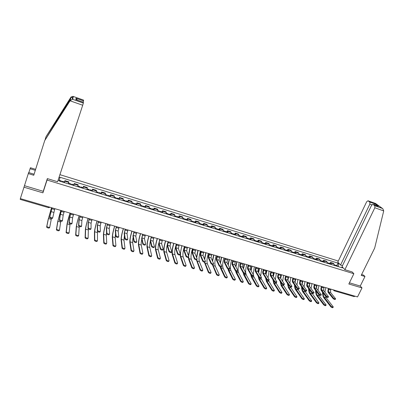 <?xml version="1.0" encoding="UTF-8"?>
<svg xmlns="http://www.w3.org/2000/svg" width="404" height="404" viewBox="0 0 404 404"><rect width="100%" height="100%" fill="white"/><g stroke="black" fill="none" stroke-linecap="round" stroke-linejoin="round"><path stroke-width="0.61" d="M338.299 261.029L59.918 174.664M34.087 174.22L28.644 172.553L20.351 198.611L357.535 296.915L362.004 287.921L360.252 286.042L349.42 282.805M23.927 187.178L42.92 192.839L47.051 180.043L353.864 273.72L348.834 283.997L362.004 287.921M48.778 206.898L48.5 207.636L20.2 199.399L20.427 198.632M354.909 296.147L354.182 296.627L334.34 290.85M334.31 265.403L333.957 263.974L333.351 263.307L330.427 262.403L331.027 263.075L331.376 264.504M329.932 263.448L330.427 262.403M327.356 263.272L327.018 261.837L326.427 261.176L323.483 260.267L324.069 260.928L324.397 262.363M322.988 261.312L323.483 260.267M320.342 261.12L320.024 259.686L319.448 259.025L316.473 258.111L317.044 258.772L317.357 260.201M315.984 259.161L316.473 258.111M313.272 258.949L312.964 257.515L312.403 256.858L309.408 255.934L309.964 256.591L310.257 258.025M308.919 256.989L309.408 255.934M306.136 256.762L305.848 255.328L305.303 254.672L302.278 253.737L302.818 254.394L303.096 255.828M301.793 254.803L302.278 253.737M298.94 254.55L298.667 253.121L298.137 252.465L295.092 251.525L295.612 252.177L295.874 253.611M294.602 252.596L295.092 251.525M291.678 252.323L291.425 250.889L290.91 250.238L287.835 249.293L288.345 249.945L288.587 251.379M287.35 250.369L287.835 249.293M284.355 250.081L284.118 248.642L283.623 247.995L280.522 247.041L281.24 249.122M280.038 248.122L280.522 247.041M276.967 247.814L276.27 245.733L273.139 244.768L273.821 246.849M272.66 245.854L273.139 244.768M269.513 245.526L268.852 243.445L265.696 242.476L266.342 244.551M265.216 243.567L265.696 242.476M261.994 243.218L261.368 241.143L258.181 240.163L258.792 242.238M257.707 241.259L258.181 240.163M254.409 240.89L253.818 238.82L250.601 237.83L251.177 239.9M250.127 238.936L250.601 237.83M246.753 238.542L246.198 236.471L242.956 235.476L243.491 237.542M242.481 236.587L242.956 235.476M239.027 236.173L238.512 234.108L235.239 233.098L235.739 235.163M234.769 234.214L235.239 233.098M231.229 233.78L230.76 231.719L227.457 230.699L227.912 232.765M226.987 231.825L227.457 230.699M223.367 231.371L222.932 229.31L219.599 228.28L220.018 230.341M219.13 229.411L219.599 228.28M215.428 228.932L215.034 226.876L211.671 225.841L212.049 227.896M211.206 226.977L211.671 225.841M207.419 226.477L207.065 224.422L203.672 223.377L204.005 225.432M203.207 224.523L203.672 223.377M199.334 223.998L199.021 221.947L195.597 220.892L195.889 222.937M195.137 222.043L195.597 220.892M191.173 221.493L190.905 219.448L187.451 218.382L187.698 220.427M186.991 219.539L187.451 218.382M182.936 218.968L182.714 216.928L179.224 215.852L179.432 217.892M178.77 217.014L179.224 215.852M174.624 216.418L174.442 214.378L170.922 213.297L171.084 215.332M170.468 214.468L170.922 213.297M166.231 213.842L166.1 211.812L162.544 210.716L162.661 212.746M162.095 211.893L162.544 210.716M157.762 211.242L157.676 209.216L154.086 208.111L154.156 210.136M153.636 209.297L154.086 208.111M149.212 208.621L149.172 206.601L145.546 205.484L145.571 207.504M145.102 206.676L145.546 205.484M140.577 205.969L140.587 203.954L136.931 202.828L136.9 204.843M136.486 204.03L136.931 202.828M131.866 203.298L131.921 201.288L128.23 200.152L128.149 202.157M127.785 201.359L128.23 200.152M123.063 200.596L123.169 198.591L119.443 197.445L119.316 199.45M119.003 198.657L119.443 197.445M114.18 197.874L114.337 195.874L110.57 194.713L110.393 196.713M110.141 195.935L110.57 194.713M105.207 195.122L105.414 193.127L101.616 191.956L101.384 193.95M101.187 193.188L101.616 191.956M96.147 192.339L96.41 190.355L92.572 189.173L92.289 191.158M92.147 190.41L92.572 189.173M87.001 189.537L87.315 187.552L83.441 186.36L83.103 188.34M83.017 187.602L83.441 186.36M77.765 186.698L78.134 184.729L74.22 183.522L73.826 185.492M73.801 184.774L74.22 183.522M68.433 183.84L68.857 181.871L64.908 180.654L64.458 182.618M64.489 181.916L64.908 180.654M343.031 267.701L341.92 267.357L341.476 267.605M58.095 180.219L59.439 180.633L59.363 181.058L342.41 267.887L341.92 267.357M59.024 177.381L59.984 177.674L59.141 180.543M338.395 266.655L338.466 263.63L337.991 263.12L60.055 177.27L59.984 177.674M338.466 263.63L339.567 263.974M47.409 178.618L47.051 180.043M352.147 271.912L353.864 273.72M43.576 190.284L42.92 192.839M336.82 265.564L337.991 263.12M335.512 298.94L335.31 299.354C334.936 299.697 334.209 299.45 333.128 298.601L333.421 298C334.502 298.849 335.229 299.101 335.603 298.753L330.573 292.501L330.649 289.895L330.997 289.178M328.593 288.476L328.346 288.981C327.74 290.441 327.705 291.607 328.24 292.491L333.128 298.601M333.421 298L328.523 291.905L328.947 288.577M333.179 307.136L332.982 307.535C332.603 307.904 331.871 307.656 330.795 306.788L331.088 306.192C332.164 307.055 332.891 307.308 333.275 306.939L326.205 297.829L325.175 295.506M336.077 265.948L335.759 265.236L335.264 265.342M337.668 266.433L337.254 265.696M335.325 265.716L334.916 264.979M322.503 292.092C322.448 294.592 322.907 296.506 323.882 297.829L330.795 306.788M331.088 306.192L324.159 297.248L322.867 292.557M324.912 292.153L325.745 287.648M328.391 296.9L328.194 297.309C327.811 297.662 327.078 297.415 325.998 296.561L326.286 295.96C327.371 296.809 328.104 297.061 328.482 296.708L323.589 290.476L324.023 287.143M321.604 286.441L321.362 286.951C320.761 288.411 320.715 289.587 321.231 290.471L325.998 296.561M326.286 295.96L321.513 289.875L321.958 286.542M321.205 294.839L321.013 295.248C320.625 295.612 319.892 295.364 318.806 294.501L319.094 293.895C320.18 294.753 320.917 295.006 321.301 294.642L316.539 288.436L316.989 285.093M314.565 284.386L314.317 284.901C313.716 286.37 313.666 287.542 314.166 288.426L318.806 294.501M319.094 293.895L314.448 287.83L314.903 284.487M344.88 269.685L374.831 207.782L374.811 205.767L372.907 204.374L371.539 205.343L342.021 266.615L344.88 269.685L352.177 271.948M374.811 205.767L382.3 208.408L382.8 208.706L383.719 210.908L374.685 248.046L361.206 275.366L364.974 276.518L363.645 275.164L361.615 274.543M364.974 276.518L360.252 286.042M369.842 202.116L368.004 200.773L366.675 201.732L337.8 262.07L340.557 265.039L369.852 204.091L369.842 202.116L375.17 204L374.24 204.843M342.496 265.635L340.557 265.039M377.826 206.111L372.963 204.414M382.8 208.706L375.533 203.439L368.059 200.808M70.069 100.803L72.25 99.308L72.72 99.344L83.335 103.081L82.704 105.242L70.069 100.803L44.703 140.612L33.754 175.265L28.26 173.584M44.703 140.612L70.67 98.849L46.061 136.613L45.137 139.537M83.603 100.131L73.149 96.415L83.603 100.116L83.184 102.172M28.841 172.609L30.421 167.741L35.628 169.347M35.315 170.337L30.058 168.715M73.149 96.415L71.099 96.92L46.061 136.613M83.406 102.252L75.826 99.601L83.406 102.252L83.335 103.081M24.472 185.694L43.243 191.304L47.344 178.603L57.595 181.739L82.704 105.242M77.366 100.121L76.053 98.263L83.532 100.909M75.982 99.631L76.275 99.737M326.043 305.126L325.851 305.525C325.462 305.904 324.73 305.656 323.649 304.783L323.942 304.182C325.018 305.055 325.75 305.303 326.139 304.929L319.251 295.849L318.352 293.905M329.159 263.822L328.846 263.115L328.346 263.236M330.76 264.317L330.361 263.575M328.401 263.59L328.003 262.853M315.595 290.294C315.554 292.713 315.994 294.566 316.913 295.844L323.649 304.783M323.942 304.182L317.19 295.258L315.958 290.774M316.287 287.173L316.539 286.067M318.009 290.345L318.872 285.643M318.842 303.101L318.65 303.5C318.261 303.884 317.524 303.636 316.443 302.758L316.731 302.157C317.812 303.03 318.549 303.278 318.943 302.899L311.504 292.37M322.175 261.681L321.877 260.974L321.372 261.11M323.791 262.176L323.402 261.439M321.412 261.449L321.029 260.711M308.626 288.496C308.595 290.824 309.02 292.607 309.888 293.844L316.443 302.758M316.731 302.157L310.166 293.254L308.989 288.986M309.212 285.815L309.863 283.093M311.055 288.537L311.939 283.623M313.959 292.759L313.767 293.168C313.378 293.541 312.635 293.294 311.55 292.425L311.837 291.819C312.923 292.683 313.666 292.93 314.054 292.562L309.429 286.38L309.893 283.022M307.454 282.315L307.217 282.83C306.611 284.305 306.55 285.487 307.04 286.365L311.55 292.425M311.837 291.819L307.318 285.769L307.792 282.411M306.651 290.663L306.459 291.072C306.06 291.451 305.318 291.203 304.227 290.33L304.515 289.719C305.606 290.592 306.348 290.835 306.747 290.456L302.253 284.305L302.737 280.937M300.288 280.224L300.046 280.745C299.445 282.229 299.379 283.411 299.849 284.29L304.227 290.33M304.515 289.719L300.127 283.689L300.616 280.32M299.273 288.552L299.086 288.951C298.682 289.34 297.935 289.097 296.839 288.219L297.127 287.603C298.223 288.481 298.97 288.724 299.369 288.34L295.021 282.209L295.521 278.836M293.062 278.114L292.819 278.639C292.218 280.129 292.142 281.315 292.597 282.194L296.839 288.219M297.127 287.603L292.875 281.588L293.38 278.21M311.58 301.061L311.393 301.455C310.994 301.849 310.252 301.601 309.166 300.717L309.454 300.111C310.54 300.995 311.282 301.238 311.681 300.849L304.56 290.648M315.135 259.519L314.847 258.812L314.332 258.974M316.766 260.019L316.388 259.287M314.368 259.287L313.994 258.55M302.217 282.138L302.061 282.79M301.596 286.699C301.581 288.931 301.985 290.638 302.798 291.824L309.166 300.717M309.454 300.111L303.076 291.234L301.96 287.204M302.142 284.098L302.879 280.977M304.035 286.729L304.949 281.583M304.252 299L304.066 299.389C303.662 299.793 302.919 299.546 301.828 298.657L302.116 298.051C303.202 298.94 303.949 299.182 304.353 298.783L297.501 288.749M308.035 257.343L307.757 256.636L307.232 256.818M309.681 257.848L309.318 257.116M307.257 257.106L306.899 256.373M295.481 278.917L294.819 281.618M294.506 284.901C294.511 287.027 294.89 288.653 295.652 289.784L301.828 298.657M302.116 298.051L295.925 289.193L294.875 285.426M295.036 282.234L295.809 278.917M296.955 284.926L297.899 279.528M296.859 296.92L296.677 297.309C296.268 297.718 295.516 297.475 294.425 296.581L294.713 295.965C295.804 296.864 296.551 297.107 296.96 296.698L290.355 286.779M300.874 255.146L300.606 254.439L300.071 254.646M302.53 255.656L302.177 254.924M300.086 254.904L299.743 254.172M288.385 276.755L287.623 279.911M287.355 283.113L288.441 287.729L294.425 296.581M294.713 295.965L288.714 287.133L287.729 283.664M287.875 280.32L288.678 276.841M289.82 283.123L290.789 277.452M291.829 286.416L291.648 286.815C291.239 287.214 290.486 286.971 289.385 286.082L289.673 285.466C290.769 286.35 291.521 286.593 291.93 286.199L287.724 280.098L288.239 276.71M285.764 275.988L285.527 276.513C284.926 278.013 284.845 279.199 285.28 280.078L289.385 286.082M289.673 285.466L285.557 279.472L286.077 276.078M289.4 294.819L289.219 295.208C288.804 295.627 288.047 295.385 286.956 294.486L287.239 293.87C288.335 294.769 289.087 295.011 289.506 294.592L283.133 284.754M293.647 252.929L293.39 252.222L292.844 252.46M295.319 253.444L294.981 252.712M292.855 252.687L292.521 251.955M281.204 274.659L280.396 278.023M280.144 281.336L281.169 285.658L286.956 294.486M287.239 293.87L281.442 285.057L280.527 281.911M280.654 278.401L281.487 274.74M282.618 281.33L283.613 275.361M284.32 284.264L284.138 284.658C283.724 285.067 282.967 284.825 281.866 283.931L282.149 283.31C283.249 284.199 284.007 284.441 284.421 284.037L280.361 277.967L280.891 274.569M278.412 273.846L278.169 274.372C277.568 275.876 277.477 277.068 277.901 277.947L281.866 283.931M282.149 283.31L278.174 277.336L278.715 273.932M281.871 292.703L281.694 293.087C281.275 293.516 280.512 293.279 279.416 292.37L279.704 291.749C280.8 292.658 281.558 292.895 281.982 292.471L275.836 282.674M286.36 250.692L286.113 249.985L285.552 250.253M288.047 251.212L287.719 250.48M285.557 250.45L285.239 249.717M273.957 272.549L273.114 276.099M272.872 279.568L273.831 283.568L279.416 292.37M279.704 291.749L274.104 282.962L273.271 280.189M273.362 276.477L274.235 272.629M275.356 279.548L276.381 273.256M276.745 282.088L276.563 282.487C276.144 282.901 275.382 282.659 274.276 281.76L274.558 281.134C275.664 282.032 276.427 282.275 276.846 281.861L272.932 275.816L273.483 272.407M270.988 271.68L270.751 272.21C270.15 273.725 270.049 274.917 270.453 275.791L274.276 281.76M274.558 281.134L270.731 275.18L271.286 271.766M274.281 290.567L274.104 290.951C273.675 291.385 272.912 291.148 271.811 290.234L272.094 289.607C273.195 290.521 273.957 290.764 274.387 290.33L268.458 280.543M279.007 248.44L278.77 247.733L278.199 248.036M280.709 248.96L280.396 248.233M278.199 248.192L277.891 247.46M266.65 270.417L265.766 274.17M265.539 277.821L266.428 281.457L271.811 290.234M272.094 289.607L266.701 280.851L265.958 278.502M266.009 274.553L266.918 270.493M268.029 277.78L269.084 271.124M269.099 279.896L268.923 280.29C268.493 280.714 267.726 280.472 266.62 279.573L266.903 278.942C268.009 279.846 268.776 280.083 269.205 279.664L265.438 273.649L266.004 270.231M263.499 269.498L263.262 270.034C262.661 271.554 262.555 272.75 262.938 273.624L266.62 279.573M266.903 278.942L263.216 273.003L263.787 269.584M266.615 288.411L266.443 288.789C266.009 289.239 265.241 289.001 264.14 288.077L264.418 287.451C265.519 288.37 266.292 288.613 266.726 288.163L261.004 278.341M271.589 246.162L271.367 245.455L270.776 245.804M273.306 246.687L273.008 245.96M270.776 245.915L270.483 245.188M259.277 268.266L258.348 272.24M258.146 276.104L258.959 279.331L264.14 288.077M264.418 287.451L259.232 278.72L258.605 276.881M258.585 272.629L259.54 268.342M260.646 276.038L261.721 268.978M261.383 277.684L261.211 278.078C260.772 278.507 259.999 278.27 258.893 277.361L259.171 276.725C260.282 277.634 261.055 277.876 261.489 277.447L257.878 271.458L258.464 268.029M255.944 267.296L255.707 267.832C255.111 269.362 254.995 270.559 255.363 271.432L258.893 277.361M259.171 276.725L255.636 270.811L256.227 267.377M258.883 286.234L258.717 286.613C258.272 287.067 257.494 286.835 256.394 285.906L256.671 285.274C257.777 286.204 258.55 286.436 258.994 285.981L253.444 275.952M264.105 243.864L263.893 243.163L263.287 243.561M265.837 244.4L265.554 243.673M263.282 243.617L263.004 242.89M251.838 266.1L250.864 270.311M250.697 274.437L251.429 277.184L256.394 285.906M256.671 285.274L251.217 275.286M251.096 270.71L252.096 266.175M253.207 274.336L254.298 266.817M253.601 275.452L253.429 275.841C252.985 276.28 252.207 276.043 251.091 275.129L251.374 274.493C252.485 275.407 253.263 275.644 253.707 275.205L250.248 269.251L250.854 265.812M248.319 265.075L248.086 265.615C247.49 267.15 247.364 268.352 247.713 269.221L251.091 275.129M251.374 274.493L247.985 268.594L248.596 265.15M251.081 284.037L250.914 284.416C250.46 284.881 249.682 284.643 248.576 283.709L248.854 283.078C249.965 284.012 250.743 284.244 251.192 283.78L246.344 275.043L245.773 273.185M256.555 241.552L256.353 240.845L255.732 241.299L255.459 240.572M258.302 242.087L258.03 241.36M244.334 263.913L243.309 268.382M243.198 272.836L243.829 275.018L248.576 283.709M248.854 283.078L243.688 273.311M243.536 268.791L244.587 263.984M245.708 272.69C245.511 270.311 245.874 267.625 246.809 264.63M245.743 273.195L245.571 273.584C245.122 274.033 244.339 273.796 243.223 272.877L243.501 272.235C244.617 273.154 245.4 273.392 245.849 272.947L242.552 267.024L243.173 263.57M240.627 262.832L240.395 263.373C239.799 264.918 239.668 266.125 239.996 266.988L243.223 272.877M243.501 272.235L240.269 266.362L240.895 262.908M243.203 281.82L243.041 282.199C242.582 282.669 241.799 282.436 240.688 281.497L240.966 280.861C242.077 281.8 242.86 282.032 243.319 281.558L238.693 272.857C237.698 270.498 237.885 267.024 239.249 262.428M248.935 239.213L248.748 238.512L248.137 238.971M250.697 239.754L250.445 239.032M248.101 238.956L247.849 238.234M236.769 261.706L235.684 266.468M235.608 270.948L236.158 272.831L240.688 281.497M240.966 280.861L236.067 271.23M235.906 266.882L237.007 261.777M237.815 270.922L237.648 271.311C237.183 271.766 236.396 271.533 235.279 270.604L235.557 269.958C236.673 270.887 237.461 271.124 237.921 270.665L234.785 264.777L235.426 261.312M232.871 260.57L232.638 261.115C232.037 262.666 231.896 263.878 232.209 264.741L235.279 270.604M235.557 269.958L232.482 264.11L233.123 260.641M235.259 279.588L235.098 279.957C234.628 280.442 233.835 280.209 232.724 279.26L233.002 278.619C234.113 279.568 234.906 279.8 235.375 279.315L230.977 270.655C230.038 268.301 230.255 264.817 231.628 260.206M241.249 236.855L241.077 236.153L240.476 236.618M243.026 237.401L242.789 236.678M240.405 236.598L240.173 235.875M229.134 259.479L227.987 264.559M227.927 268.877L228.422 270.624L232.724 279.26M233.002 278.619L228.361 269.084M228.209 264.994L229.366 259.545M229.81 268.625L229.644 269.014C229.174 269.478 228.381 269.246 227.26 268.312L227.538 267.66C228.659 268.594 229.452 268.827 229.921 268.367L226.947 262.509L227.603 259.035M225.038 258.287L224.806 258.833C224.21 260.393 224.058 261.605 224.351 262.469L227.26 268.312M227.538 267.66L224.619 261.832L225.286 258.358M227.235 277.326L227.078 277.7C226.599 278.189 225.806 277.962 224.69 277.008L224.962 276.361C226.078 277.316 226.876 277.543 227.351 277.053L223.19 268.433C222.301 266.084 222.553 262.595 223.932 257.964M233.492 234.477L233.335 233.775L232.749 234.249M235.29 235.027L235.062 234.305M232.643 234.214L232.421 233.497M221.427 257.232L220.22 262.671M220.165 266.726L220.614 268.402L224.69 277.008M224.962 276.361L220.579 266.882M220.438 263.12L221.655 257.298M221.73 266.307L221.569 266.69C221.094 267.165 220.291 266.933 219.17 265.994L219.443 265.342C220.569 266.281 221.367 266.514 221.847 266.044L219.034 260.216L219.715 256.732M217.135 255.979L216.903 256.535C216.312 258.1 216.15 259.317 216.423 260.176L219.17 265.994M219.443 265.342L216.69 259.54L217.372 256.05M219.14 275.048L218.983 275.417C218.498 275.917 217.695 275.69 216.579 274.73L216.852 274.079C217.968 275.038 218.771 275.27 219.256 274.771L215.332 266.191C214.499 263.852 214.782 260.353 216.175 255.702M225.664 232.073L225.518 231.376L224.947 231.856M227.477 232.628L227.27 231.911M224.811 231.81L224.604 231.093M213.655 254.964L212.378 260.807M212.327 264.519L216.579 274.73M216.852 274.079L212.716 264.625M212.59 261.277L213.873 255.03M213.58 263.969L213.418 264.352C212.933 264.837 212.125 264.605 211.004 263.655L211.277 263.004C212.398 263.948 213.206 264.181 213.696 263.696L211.055 257.909L211.752 254.414M209.161 253.656L208.929 254.212C208.338 255.788 208.166 257.005 208.419 257.863L211.004 263.655M211.277 263.004L208.686 257.222L209.388 253.722M210.969 272.75L210.812 273.114C210.317 273.624 209.509 273.397 208.393 272.432L208.661 271.781C209.782 272.745 210.59 272.973 211.085 272.463L207.404 263.928C206.626 261.595 206.944 258.09 208.343 253.419M217.766 229.654L217.635 228.952L217.079 229.442M219.599 230.214L219.402 229.497M216.903 229.386L216.716 228.669M205.813 252.682L204.454 258.974M204.409 262.252L208.393 272.432M208.661 271.781L204.778 262.302M204.671 259.479L206.02 252.742M205.197 261.994C204.697 262.479 203.889 262.252 202.763 261.307L203.03 260.651C204.161 261.59 204.969 261.817 205.469 261.337L203 255.575L203.717 252.071M201.111 251.308L200.884 251.869C200.293 253.454 200.111 254.677 200.344 255.53L202.757 261.297M203.03 260.641L200.606 254.884L201.333 251.374M202.571 270.796C202.066 271.311 201.253 271.084 200.132 270.125L200.399 269.468C201.525 270.428 202.338 270.655 202.843 270.145L199.399 261.646C198.682 259.317 199.031 255.808 200.445 251.116M209.797 227.205L209.681 226.508L209.136 227.003M211.646 227.775L211.464 227.058M208.924 226.937L208.752 226.225M197.899 250.374L196.46 257.191M196.42 259.924L200.126 270.114L200.399 269.468L196.758 259.893M196.677 257.742L198.101 250.429M196.894 259.62C196.384 260.1 195.566 259.873 194.44 258.939L194.713 258.272C195.834 259.206 196.652 259.439 197.167 258.959L194.869 253.222L195.607 249.702M192.991 248.94L192.764 249.505C192.173 251.096 191.981 252.323 192.193 253.177L194.435 258.919M194.703 258.252L192.456 252.525L193.198 249M194.253 268.463C193.728 268.968 192.91 268.746 191.789 267.791L192.062 267.13C193.178 268.084 194.001 268.312 194.521 267.801L191.324 259.338C190.668 257.02 191.047 253.505 192.471 248.788M201.753 224.74L201.652 224.043L201.121 224.543M203.616 225.311L203.454 224.599M200.874 224.467L200.717 223.755M189.915 248.046L188.385 255.474M188.35 257.494L188.668 259.297L191.784 267.771M191.789 267.791L192.062 267.13L188.931 258.656L188.623 256.828M188.612 256.096L190.107 248.101M188.517 257.222C187.986 257.696 187.163 257.469 186.042 256.54L186.31 255.873C187.431 256.803 188.259 257.03 188.784 256.56L186.663 250.849L187.421 247.319M184.79 246.551L184.562 247.117C183.977 248.718 183.775 249.945 183.966 250.798L186.032 256.515M186.3 255.843L184.229 250.142L184.992 246.612M185.85 266.105C185.315 266.61 184.487 266.387 183.371 265.438L183.638 264.772C184.754 265.721 185.582 265.943 186.123 265.443L183.174 257.015C182.578 254.702 182.992 251.177 184.426 246.445M193.637 222.251L193.546 221.554L193.031 222.064M195.516 222.826L195.369 222.114M192.748 221.978L192.607 221.266M181.856 245.698L180.229 253.858M180.214 254.379L180.497 256.969L183.36 265.408M183.628 264.741L180.755 256.323C180.179 254.015 180.603 250.49 182.037 245.748M180.058 254.803C179.512 255.272 178.679 255.045 177.563 254.126L177.831 253.454C178.947 254.374 179.78 254.601 180.325 254.131L178.381 248.45L179.159 244.91M176.518 244.137L176.29 244.708C175.7 246.319 175.493 247.546 175.659 248.399L177.548 254.086M177.816 253.414L175.922 247.738L176.71 244.193M177.371 263.726C176.816 264.226 175.982 264.004 174.871 263.06L175.139 262.393C176.25 263.332 177.083 263.554 177.639 263.06L174.947 254.666C174.412 252.359 174.866 248.834 176.306 244.077M185.446 219.736L185.365 219.044L184.865 219.559M187.34 220.316L187.214 219.609M184.547 219.458L184.426 218.751M173.72 243.324C172.19 248.399 171.7 252.162 172.25 254.621L174.856 263.019M175.124 262.353L172.508 253.97C171.988 251.667 172.452 248.137 173.897 243.375M171.518 252.359C170.953 252.823 170.114 252.601 169.003 251.687L169.266 251.01C170.382 251.924 171.22 252.152 171.781 251.687L170.018 246.031L170.816 242.476M168.165 241.703L167.938 242.274C167.352 243.895 167.13 245.127 167.281 245.975L168.983 251.636M169.246 250.96L167.539 245.314L168.347 241.759M168.811 261.322C168.241 261.817 167.402 261.595 166.291 260.661L166.554 259.989C167.665 260.923 168.508 261.146 169.074 260.651L166.645 252.298C166.251 250.672 166.473 248.081 167.312 244.531M177.174 217.201L177.114 216.509L176.624 217.029M179.088 217.786L178.977 217.079M176.27 216.923L176.164 216.216M165.514 240.93C163.974 246.026 163.443 249.798 163.928 252.248L166.271 260.61M166.534 259.939L164.186 251.596C163.726 249.298 164.226 245.763 165.68 240.981M167.887 242.405L168.109 241.688M162.893 249.894C162.312 250.354 161.469 250.132 160.358 249.223L160.62 248.541C161.731 249.45 162.58 249.672 163.155 249.212L161.58 243.587L162.403 240.021M159.732 239.244L158.817 243.531L160.332 249.162M160.6 248.48L159.075 242.865L159.903 239.294M160.166 258.898C159.58 259.388 158.732 259.166 157.626 258.242L157.888 257.565C158.994 258.489 159.843 258.712 160.433 258.222L158.267 249.904C157.949 248.511 158.121 246.283 158.777 243.228M168.827 214.635L168.781 213.948L168.311 214.479M170.761 215.231L170.665 214.529M167.912 214.357L167.827 213.655M157.232 238.517C155.676 243.632 155.111 247.415 155.525 249.854L157.6 258.176M157.868 257.5L155.782 249.197C155.388 246.91 155.924 243.365 157.388 238.562M154.187 247.399C153.591 247.859 152.737 247.637 151.626 246.733L151.889 246.051C153 246.95 153.853 247.172 154.449 246.718L153.06 241.122L153.904 237.547M151.222 236.764L150.273 241.062L151.601 246.662M151.864 245.98L150.53 240.39L151.384 236.81M151.439 256.449C150.833 256.934 149.98 256.717 148.874 255.793L149.137 255.111C150.243 256.035 151.096 256.252 151.702 255.767L149.808 247.49C149.546 246.188 149.717 244.102 150.318 241.244M160.403 212.055L160.368 211.363L159.913 211.903M162.352 212.65L162.277 211.948M159.479 211.772L159.408 211.07M148.874 236.077C147.309 241.218 146.697 245.006 147.046 247.435L148.849 255.722M149.111 255.04L147.298 246.773C146.97 244.496 147.546 240.946 149.02 236.123M145.395 244.885C144.778 245.339 143.92 245.117 142.814 244.218L143.077 243.531C144.183 244.425 145.041 244.647 145.657 244.198L144.46 238.633L145.324 235.047M142.627 234.259L141.653 238.567L142.784 244.137M143.046 243.45L141.905 237.895L142.779 234.305M142.627 253.975C142.006 254.454 141.142 254.237 140.042 253.323L140.299 252.636C141.405 253.55 142.264 253.768 142.885 253.288L141.269 245.056C141.057 243.834 141.228 241.89 141.784 239.219M151.894 209.444L151.879 208.757L151.439 209.302M153.863 210.05L153.808 209.348M150.965 209.156L150.914 208.459M140.435 233.618C138.86 238.784 138.208 242.577 138.486 244.996L140.011 253.237M140.269 252.556L138.734 244.329C138.476 242.062 139.087 238.506 140.572 233.658M136.517 242.344C135.885 242.794 135.017 242.572 133.911 241.683L134.173 240.991C135.279 241.88 136.148 242.102 136.774 241.653L135.774 236.118L136.663 232.522M133.956 231.729L132.946 236.052L133.881 241.592M134.138 240.9L133.199 235.375L134.093 231.77M133.729 251.475C133.088 251.95 132.219 251.737 131.118 250.828L131.376 250.137C132.477 251.046 133.345 251.263 133.987 250.788L132.648 242.597C132.487 241.476 132.653 239.698 133.148 237.264M143.309 206.808L143.309 206.126L142.885 206.681M145.299 207.419L145.258 206.722M142.37 206.52L142.334 205.823M131.921 231.138C130.33 236.32 129.639 240.122 129.841 242.536L131.088 250.733M131.345 250.046L130.093 241.865C129.896 239.602 130.548 236.042 132.047 231.174M127.553 239.779C126.901 240.223 126.028 240.001 124.922 239.118L125.179 238.421C126.285 239.304 127.159 239.527 127.81 239.087L127.008 233.583L127.922 229.972M125.2 229.179L124.154 233.512L124.892 239.017M125.149 238.325L124.407 232.83L125.326 229.214M124.74 248.955C124.084 249.425 123.205 249.207 122.104 248.309L122.362 247.617C123.462 248.516 124.341 248.728 124.998 248.263L123.947 240.112L124.407 235.411M134.643 204.151L134.658 203.464L134.249 204.03M136.648 204.767L136.628 204.071M133.694 203.858L133.679 203.167M123.321 228.629C121.72 233.84 120.988 237.643 121.119 240.047L122.074 248.202M122.331 247.511L121.367 239.375C121.24 237.123 121.932 233.552 123.437 228.664M118.498 237.188C117.832 237.628 116.948 237.406 115.847 236.532L116.1 235.83C117.2 236.704 118.084 236.926 118.751 236.492L118.155 231.022L119.094 227.396M116.357 226.599L115.281 230.947L115.812 236.421M116.064 235.719L115.529 230.26L116.473 226.634M115.665 246.405C114.989 246.869 114.1 246.657 113.004 245.763L113.261 245.066C114.357 245.96 115.246 246.172 115.918 245.708L115.16 237.602L115.549 233.714M125.891 201.465L125.922 200.783L125.533 201.354M127.917 202.086L127.917 201.394M124.932 201.172L124.937 200.48M114.645 226.099C113.029 231.33 112.251 235.143 112.307 237.537L112.968 245.647M113.226 244.95L112.554 236.86C112.499 234.618 113.231 231.043 114.751 226.134M109.353 234.572C108.666 235.007 107.777 234.785 106.676 233.916L106.929 233.214C108.03 234.083 108.923 234.3 109.605 233.871L109.221 228.432L110.181 224.801M107.429 223.998L106.318 228.356L106.641 233.795M106.893 233.093L106.565 227.669L107.535 224.028M106.499 243.834C105.803 244.294 104.909 244.082 103.813 243.193L104.065 242.491C105.161 243.38 106.055 243.592 106.752 243.132L106.292 235.072L106.55 232.295M117.054 198.753L117.104 198.076L116.731 198.657M119.099 199.384L119.119 198.692M116.084 198.455L116.11 197.768M105.883 223.548C104.257 228.8 103.434 232.618 103.414 235.002L103.778 243.067M104.03 242.365L103.661 234.32C103.677 232.088 104.449 228.507 105.979 223.574M100.116 231.931C99.414 232.356 98.51 232.138 97.415 231.275L97.667 230.568C98.763 231.426 99.667 231.649 100.369 231.224L100.197 225.821L101.177 222.175M98.414 221.367L97.273 225.74L97.374 231.149M97.627 230.437L97.516 225.048L98.51 221.397M97.238 241.233C96.526 241.688 95.622 241.476 94.531 240.597L94.778 239.89C95.874 240.769 96.778 240.981 97.49 240.526L97.47 230.881M108.131 196.016L108.196 195.339L107.843 195.93M110.196 196.652L110.236 195.965M107.156 195.718L107.222 195.041L105.358 194.465M97.041 220.968C95.4 226.245 94.536 230.073 94.435 232.446L94.491 240.461M94.743 239.754L94.677 231.76C94.768 229.538 95.586 225.947 97.127 220.993M91.001 228.659L90.789 229.26C90.067 229.684 89.158 229.467 88.062 228.608L88.309 227.896C89.405 228.75 90.319 228.967 91.041 228.548L91.082 223.185L92.092 219.523M89.309 218.716L88.133 223.099L88.022 228.467M88.269 227.755L88.375 222.402L89.395 218.741M88.097 238.012L87.885 238.607C87.158 239.057 86.244 238.85 85.153 237.976L85.401 237.264C86.496 238.138 87.405 238.35 88.138 237.9L88.38 228.927M99.121 193.253L99.207 192.577L98.869 193.178M101.207 193.895L101.288 193.218L99.207 192.577M98.137 192.95L98.202 192.269M88.107 218.367C86.461 223.67 85.547 227.497 85.37 229.861L85.113 237.83M85.36 237.118L85.613 229.169C85.774 226.957 86.633 223.362 88.183 218.387M81.583 225.942L81.366 226.563C80.623 226.982 79.704 226.765 78.608 225.912L78.861 225.195C79.957 226.043 80.876 226.26 81.613 225.851L81.876 220.523L82.911 216.847M80.118 216.034L78.906 220.433L78.568 225.765M78.815 225.048L79.149 219.731L80.189 216.054M78.654 235.34L78.442 235.956C77.689 236.401 76.77 236.194 75.679 235.325L75.927 234.608C77.018 235.476 77.942 235.689 78.689 235.244L79.265 226.422M90.026 190.461L90.127 189.789L89.809 190.395M92.132 191.107L92.213 190.43M89.032 190.158L89.117 189.476M79.093 215.736C77.432 221.064 76.472 224.902 76.215 227.25L75.639 235.173M75.886 234.456L76.452 226.558C76.694 224.356 77.593 220.756 79.159 215.756M72.069 223.2L71.846 223.841C71.089 224.25 70.16 224.033 69.064 223.19L69.311 222.468C70.407 223.311 71.331 223.528 72.094 223.119L72.584 217.832L73.644 214.145M70.836 213.327L69.584 217.741L69.023 223.033M69.271 222.311L69.826 217.034L70.892 213.347M69.119 232.643L68.902 233.28C68.13 233.719 67.2 233.507 66.11 232.648L66.352 231.931C67.443 232.79 68.377 232.997 69.145 232.563L70.064 223.846M80.84 187.643L80.962 186.971L80.659 187.587M82.966 188.299L83.083 187.628L80.962 186.971M79.835 187.335L79.942 186.658M69.993 213.085C68.316 218.433 67.306 222.281 66.968 224.619L66.069 232.487M66.312 231.765L67.205 223.917L70.043 213.1M62.458 220.427L62.236 221.089C61.453 221.493 60.514 221.281 59.418 220.443L59.666 219.715C60.757 220.549 61.696 220.766 62.479 220.367L63.196 215.115L64.281 211.418M61.459 210.595L60.171 215.019L59.378 220.276M59.625 219.549L60.413 214.307L61.504 210.61M59.484 229.916L59.262 230.573C58.469 231.007 57.53 230.8 56.439 229.947L56.681 229.219C57.772 230.073 58.716 230.285 59.504 229.851L60.782 221.205M71.564 184.8L71.7 184.128L71.417 184.754M73.71 185.456L73.836 184.785M70.543 184.487L70.685 183.82L68.614 183.179M60.802 210.403L57.631 221.958L56.398 229.77M56.641 229.048L57.868 221.256L60.842 210.413M52.747 217.625L52.52 218.311C51.717 218.71 50.768 218.493 49.677 217.665L49.919 216.933C51.01 217.761 51.959 217.978 52.762 217.579L54.828 208.661M51.99 207.833L49.636 217.488M49.879 216.756L52.025 207.843M49.748 227.159L49.525 227.841C48.712 228.27 47.763 228.058 46.672 227.215L46.915 226.482C48.005 227.331 48.955 227.538 49.763 227.114L51.409 218.503M62.191 181.926L62.352 181.26L62.09 181.891M64.362 182.588L64.519 181.921L62.352 181.26M61.166 181.608L61.317 180.942M51.52 207.696L48.202 219.271L46.632 227.028M46.874 226.301L48.435 218.564L51.545 207.707M74.164 184.062L78.088 185.269M83.416 186.911L87.299 188.102M92.572 189.723L96.42 190.91M101.641 192.516L105.454 193.688M110.625 195.278L114.398 196.44M119.518 198.016L123.255 199.162M128.326 200.722L132.027 201.864M137.052 203.409L140.718 204.535M145.698 206.065L149.328 207.181M154.257 208.701L157.853 209.807M162.736 211.307L166.302 212.403M171.139 213.893L174.669 214.978M179.462 216.453L182.962 217.529M187.708 218.988L191.173 220.054M195.879 221.503L199.313 222.559M203.975 223.993L207.373 225.038M211.994 226.457L215.367 227.497M219.943 228.901L223.281 229.932M227.816 231.325L231.128 232.345M235.623 233.724L238.9 234.734M243.354 236.103L246.607 237.108M251.02 238.461L254.242 239.456M258.621 240.799L261.812 241.784M266.15 243.117L269.311 244.092M273.614 245.41L276.75 246.374M281.007 247.687L284.118 248.642M288.345 249.945L291.425 250.889M295.612 252.177L298.667 253.121M302.818 254.394L305.848 255.328M309.964 256.591L312.964 257.515M317.044 258.772L320.024 259.686M324.069 260.928L327.018 261.837M331.027 263.075L333.957 263.974M64.827 181.189L68.786 182.411M334.143 290.734L334.972 290.335M333.835 290.562L333.593 289.931M330.649 289.895L328.604 289.299M330.573 292.501L328.523 291.905M324.159 297.248L326.205 297.829M323.68 287.865L321.609 287.264M323.589 290.476L321.513 289.875M316.645 285.82L314.559 285.209M316.539 288.436L314.448 287.83M382.3 208.408L375.407 203.409M375.17 204L378.341 206.308M383.719 210.908L374.831 207.782M371.877 204.803L369.852 204.091M70.326 100.394L70.67 98.849M70.771 98.404L71.099 96.92M73.291 96.48L72.72 99.344M75.826 99.601L76.053 98.263M71.003 97.354L72.538 97.894M54.621 124.654L55.56 121.69M317.19 295.258L319.251 295.849M310.166 293.254L312.241 293.849M309.555 283.754L307.449 283.143M309.429 286.38L307.318 285.769M302.399 281.669L300.278 281.053M302.253 284.305L300.127 283.689M295.183 279.568L293.041 278.947M295.021 282.209L292.875 281.588M303.076 291.234L305.171 291.829M295.925 289.193L298.041 289.794M288.714 287.133L290.85 287.744M287.901 277.452L285.739 276.821M287.724 280.098L285.557 279.472M281.442 285.057L283.593 285.668M280.553 275.316L278.376 274.68M280.361 277.967L278.174 277.336M274.104 282.962L276.275 283.583M273.144 273.16L270.948 272.518M272.932 275.816L270.731 275.18M266.701 280.851L268.887 281.477M265.67 270.983L263.453 270.337M265.438 273.649L263.216 273.003M259.232 278.72L261.439 279.351M258.131 268.786L255.894 268.135M257.878 271.458L255.636 270.811M251.697 276.568L253.924 277.205M250.52 266.574L248.263 265.918M250.248 269.251L247.985 268.594M244.097 274.402L246.344 275.043M242.839 264.337L240.562 263.676M242.552 267.024L240.269 266.362M236.426 272.21L238.693 272.857M235.093 262.085L232.795 261.413M234.785 264.777L232.482 264.11M228.689 270.003L230.977 270.655M227.275 259.807L224.957 259.131M226.947 262.509L224.619 261.832M220.882 267.776L223.19 268.433M219.387 257.51L217.049 256.833M219.034 260.216L216.69 259.54M212.999 265.524L215.332 266.191M211.428 255.197L209.065 254.51M211.055 257.909L208.686 257.222M205.05 263.256L207.404 263.928M203.394 252.859L201.01 252.162M203 255.575L200.606 254.884M197.026 260.969L199.399 261.646M195.284 250.495L192.88 249.798M194.869 253.222L192.456 252.525M188.931 258.656L191.324 259.338M187.097 248.117L184.673 247.41M186.663 250.849L184.229 250.142M180.755 256.323L183.174 257.015M178.841 245.713L176.391 244.996M178.381 248.45L175.922 247.738M172.508 253.97L174.947 254.666M170.503 243.284L168.029 242.567M170.018 246.031L167.539 245.314M164.186 251.596L166.645 252.298M162.085 240.834L159.59 240.107M161.58 243.587L159.075 242.865M155.782 249.197L158.267 249.904M153.591 238.36L151.071 237.628M153.06 241.122L150.53 240.39M147.298 246.773L149.808 247.49M145.016 235.865L142.471 235.128M144.46 238.633L141.905 237.895M138.734 244.329L141.269 245.056M136.355 233.345L133.785 232.598M135.774 236.118L133.199 235.375M130.093 241.865L132.648 242.597M127.614 230.8L125.018 230.048M127.008 233.583L124.407 232.83M121.367 239.375L123.947 240.112M118.786 228.235L116.17 227.472M118.155 231.022L115.529 230.26M112.554 236.86L115.16 237.602M109.878 225.639L107.232 224.871M109.221 228.432L106.565 227.669M103.661 234.32L106.292 235.072M100.879 223.023L98.207 222.245M100.197 225.821L97.516 225.048M94.677 231.76L97.339 232.517M91.794 220.377L89.097 219.594M91.082 223.185L88.375 222.402M85.613 229.169L88.294 229.937M82.618 217.706L79.891 216.913M81.876 220.523L79.149 219.731M76.452 226.558L79.164 227.331M73.351 215.009L70.599 214.211M72.584 217.832L69.826 217.034M67.205 223.917L69.942 224.7M63.994 212.287L61.216 211.479M63.196 215.115L60.413 214.307M57.868 221.256L60.63 222.043M54.54 209.535L51.732 208.716M53.717 212.373L50.904 211.555M48.435 218.564L51.227 219.357M48.505 207.641L49.409 207.53M333.27 289.84L334.27 290.829M335.759 265.236L337.345 265.721M334.285 264.782L335.007 265.004M372.907 204.374L378.174 206.232M368.004 200.773L375.447 203.409M69.942 100.106L70.266 99.101M72.861 96.314L72.25 99.308M328.846 263.115L330.447 263.605M327.336 262.651L328.088 262.883M321.877 260.974L323.488 261.469M320.327 260.494L321.114 260.737M314.847 258.812L316.473 259.312M313.262 258.328L314.075 258.575M307.757 256.636L309.398 257.141M306.131 256.136L306.979 256.399M300.606 254.439L302.258 254.944M298.94 253.924L299.819 254.197M293.39 252.222L295.061 252.737M291.683 251.697L292.602 251.98M286.113 249.985L287.799 250.505M284.365 249.45L285.315 249.743M278.77 247.733L280.472 248.253M276.982 247.182L277.967 247.485M271.367 245.455L273.079 245.986M269.534 244.895L270.554 245.208M263.893 243.163L265.625 243.693M262.019 242.587L263.075 242.91M256.353 240.845L258.1 241.385M254.439 240.259L255.53 240.592M248.748 238.512L250.51 239.052M246.788 237.911L247.915 238.254M241.077 236.153L242.855 236.699M239.067 235.537L240.234 235.896M233.335 233.775L235.128 234.325M231.28 233.143L232.487 233.517M225.518 231.376L227.331 231.931M223.422 230.729L224.664 231.113M217.635 228.952L219.463 229.512M215.489 228.295L216.771 228.689M202.763 261.307L203.03 260.651M209.681 226.508L211.524 227.078M207.484 225.836L208.807 226.24M194.44 258.939L194.713 258.272M201.652 224.043L203.51 224.614M199.404 223.356L200.773 223.776M186.042 256.54L186.31 255.873M183.371 265.438L183.638 264.772M193.546 221.554L195.425 222.129M191.254 220.852L192.657 221.281M177.563 254.126L177.831 253.454M174.871 263.06L175.139 262.393M185.365 219.044L187.264 219.624M183.022 218.322L184.471 218.766M169.003 251.687L169.266 251.01M166.291 260.661L166.554 259.989M177.114 216.509L179.023 217.094M174.715 215.771L176.21 216.231M160.358 249.223L160.62 248.541M157.626 258.242L157.888 257.565M168.781 213.948L170.71 214.539M166.332 213.196L167.867 213.666M151.626 246.733L151.889 246.051M148.874 255.793L149.137 255.111M160.368 211.363L162.317 211.964M157.868 210.595L159.449 211.08M142.814 244.218L143.077 243.531M140.042 253.323L140.299 252.636M151.879 208.757L153.848 209.363M149.323 207.969L150.95 208.469M133.911 241.683L134.173 240.991M131.118 250.828L131.376 250.137M143.309 206.126L145.294 206.732M140.698 205.323L142.37 205.838M124.922 239.118L125.179 238.421M122.104 248.309L122.362 247.617M134.658 203.464L136.663 204.081M131.992 202.646L133.709 203.177M115.847 236.532L116.1 235.83M113.004 245.763L113.261 245.066M125.922 200.783L127.947 201.404M123.2 199.945L124.967 200.49M106.676 233.916L106.929 233.214M103.813 243.193L104.065 242.491M117.104 198.076L119.145 198.702M114.322 197.218L116.135 197.778M97.415 231.275L97.667 230.568M94.531 240.597L94.778 239.89M108.196 195.339L110.262 195.975M88.062 228.608L88.309 227.896M85.153 237.976L85.401 237.264M96.309 191.688L98.222 192.274M78.608 225.912L78.861 225.195M75.679 235.325L75.927 234.608M90.127 189.789L92.233 190.436M87.168 188.88L89.133 189.486M69.064 223.19L69.311 222.468M66.11 232.648L66.352 231.931M77.937 186.042L79.957 186.663M59.418 220.443L59.666 219.715M56.439 229.947L56.681 229.219M71.7 184.128L73.846 184.79M49.677 217.665L49.919 216.933M46.672 227.215L46.915 226.482M59.211 180.295L61.327 180.942"/></g></svg>
